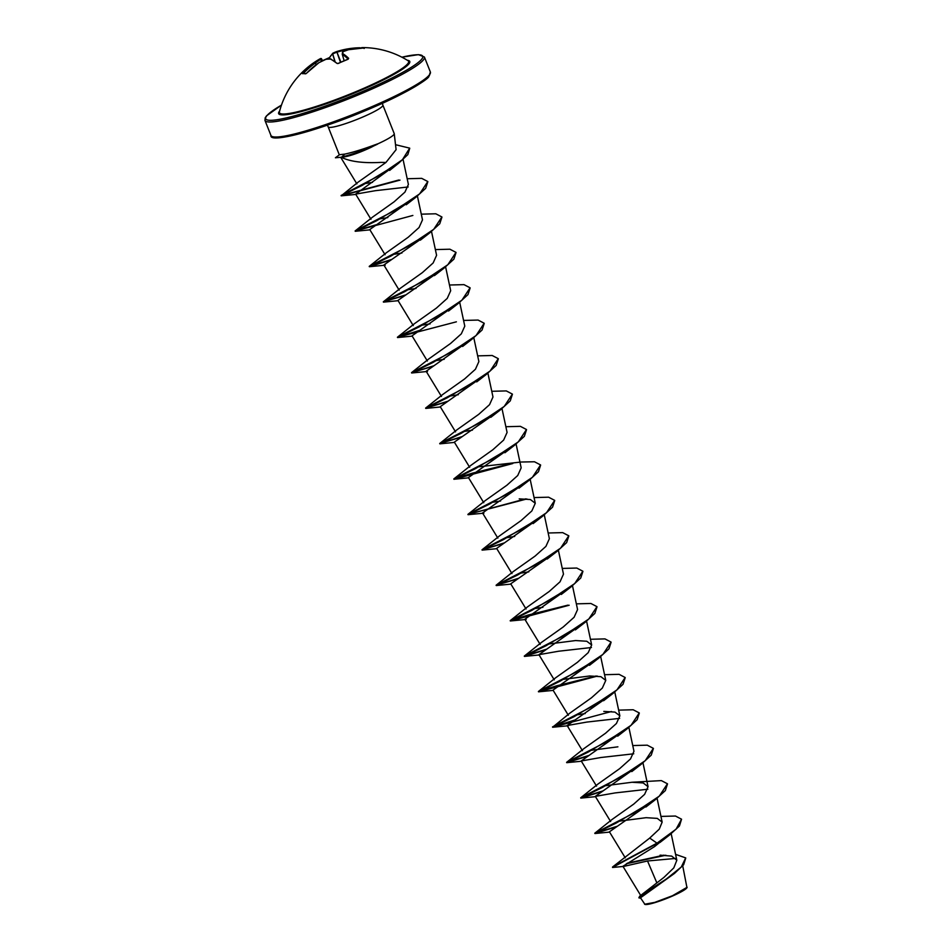 <?xml version="1.0" encoding="UTF-8"?>
<svg xmlns="http://www.w3.org/2000/svg" width="952" height="952" viewBox="0 0 952 952"><rect width="100%" height="100%" fill="white"/><g stroke="black" fill="none" stroke-linecap="round" stroke-linejoin="round"><path stroke-width="1.43" d="M338.555 63.367L337.056 63.415A85.799 21.587 -118.8 0 0 330.439 59.06A85.62 51.051 -123.5 0 0 325.572 59.357A85.62 83.026 -171.5 0 0 318.944 62.701L318.991 62.677A0.643 0.643 0 0 0 318.908 62.701L318.908 62.701A85.799 80.789 106.4 0 0 306.77 73.03L305.485 73.839A0.643 0.607 -80.1 0 1 306.008 73.649L306.734 73.066M305.485 73.839A85.787 16.755 -136.5 0 0 303.843 73.649A85.787 16.755 -136.5 0 0 302.415 73.685A0.643 0.619 -96.5 0 1 302.795 73.483L306.032 73.649M361.082 48.052A0.643 0.619 -99.1 0 1 361.629 47.695A85.787 25.049 89.7 0 1 362.819 47.6A85.799 85.799 0 0 1 408.027 60.702L408.027 60.702A69.508 8.782 158.3 0 1 364.318 88.072A69.508 8.782 158.3 0 1 279.412 111.884L279.412 111.884A85.799 85.799 0 0 1 320.205 58.727A85.62 11.376 -115.8 0 0 319.801 59.06L320.491 59.476A84.978 67.187 69.5 0 0 315.6 62.892L315.398 62.987A85.156 82.062 75.8 0 0 303.557 73.244L303.748 73.435M354.739 48.623A85.156 82.062 75.8 0 0 344.767 50.099L344.529 50.194A84.978 84.276 -129.1 0 0 337.377 52.062L337.258 51.396A85.62 84.906 50.9 0 1 344.457 49.516L344.457 49.516A85.799 82.681 -104.2 0 1 360.046 47.767L344.457 49.516L337.246 51.396L336.972 52.193A84.978 52.538 -111 0 0 332.712 53.943L332.605 53.955A85.156 23.3 -108.5 0 0 329.428 58.143L328.761 58.572A85.144 79.349 20.9 0 0 327.345 59.107M364.39 47.933A0.643 0.619 -75.3 0 1 364.699 47.85L363.878 47.957A85.799 80.789 106.4 0 0 348.527 49.718A85.62 65.807 85.2 0 0 343.029 51.694A85.62 9.496 74.2 0 0 342.744 53.657A85.799 23.479 71.5 0 1 348.646 58.334L347.992 59.226A85.787 71.65 131.8 0 0 343.303 61.13A85.787 71.65 131.8 0 0 338.698 63.308M685.749 858.038L683.631 864.761L674.468 873.436L640.494 897.796L644.944 904.4A22.788 2.88 -21.7 0 0 672.481 896.034A22.788 2.88 -21.7 0 0 686.963 887.681L682.727 865.868M644.575 904.245L654.714 902.401L672.457 895.749L687.154 887.252M370.947 147.405C360.915 152.07 352.621 155.128 346.076 156.568L341.542 157.413C350.455 161.685 363.593 163.339 380.955 162.387L385.929 162.471L396.091 149.678L394.247 133.708A29.429 3.713 158.3 0 1 377.254 144.109L370.947 147.405M377.504 144.168A28.453 3.594 158.3 0 1 371.22 147.06A28.453 3.594 158.3 0 1 342.018 157.175L346.076 156.568M327.345 125.176L328.19 126.89A29.429 3.713 -21.7 0 0 364.128 116.441A29.429 3.713 -21.7 0 0 382.882 105.125L394.211 133.589A29.429 3.713 158.3 0 1 394.247 133.708M377.254 144.109L375.362 144.668C363.117 149.214 352.918 152.368 344.755 154.105L339.638 154.688M663.925 839.009L654.524 846.625L657.261 843.341L669.553 834.999L679.431 826.003L681.549 819.208L676.075 829.18L657.142 843.056L612.553 866.998L649.704 838.069L657.261 843.341L612.541 867.474L623.727 866.403L647.527 860.989L656.856 882.897M675.575 854.349L685.69 857.895L681.263 867.034L666.459 878.91L639.673 896.225L663.925 877.411L673.814 867.867L676.836 860.239L671.696 856.11L660.081 855.158M649.704 838.069L659.248 829.156L662.152 822.111L657.261 818.375L646.099 817.685L619.086 821.183M616.789 826.407L594.786 833.226L611.993 819.529L633.794 804.047L644.611 794.361L648.062 786.685L643.171 782.949L631.997 782.258L604.984 785.757M602.687 790.981L580.684 797.8L597.892 784.103L619.692 768.621L630.51 758.946L633.961 751.259L628.891 727.471M617.908 746.832L590.883 750.331M588.586 755.555L566.595 762.373L583.802 748.677L605.591 733.195L616.42 723.508L619.859 715.833L614.968 712.096L603.806 711.406M585.206 713.56L577.769 714.75M611.47 711.513L552.612 727.233L569.701 713.25L591.501 697.768L602.318 688.082L605.769 680.406L600.879 676.67L589.704 675.979L563.667 679.323M596.13 675.991L556.67 685.809L538.392 691.521L555.599 677.824L577.4 662.342L588.217 652.656L591.668 644.98L586.777 641.243L575.615 640.553L549.566 643.897M546.293 649.276L524.302 656.095L541.51 642.398L563.31 626.916L574.115 617.241L577.567 609.554L572.497 585.766M542.914 607.281L535.476 608.471M567.939 605.139L528.479 614.956L510.201 620.668L527.408 606.971L549.209 591.49L560.026 581.815L563.477 574.127L558.396 550.339M528.812 571.855L521.375 573.044M517.055 579.054L496.099 585.242L513.307 571.545L535.119 556.063L545.924 546.377L549.375 538.701L544.294 514.913M514.711 536.428L507.273 537.618M502.965 543.628L482.01 549.816L499.205 536.119L521.006 520.637L531.835 510.95L535.274 503.275L530.395 499.538L519.221 498.848M500.609 501.002L493.184 502.192M526.884 498.955L467.908 514.377L485.115 500.692L506.916 485.211L517.733 475.524L521.172 467.848L516.103 444.06M467.956 514.33L507.297 494.1L532.418 477.297L540.569 464.945L534.488 461.768L521.137 462.017L479.082 466.766M511.545 463.434L472.085 473.251L453.807 478.951L471.014 465.266L492.815 449.784L503.632 440.098L507.083 432.422L502.002 408.634M472.418 430.149L464.981 431.339M460.673 437.349L439.705 443.525L456.912 429.84L478.713 414.358L489.542 404.671L492.981 396.996L487.912 373.208M458.317 394.723L449.903 396.068M446.571 401.922L425.615 408.099L442.823 394.414L464.624 378.932L475.441 369.245L478.88 361.57L473.81 337.781M444.227 359.297L435.814 360.641M432.47 366.496L411.514 372.672L428.721 358.987L450.522 343.505L461.327 333.831L464.79 326.143L459.709 302.355M430.125 323.87L421.712 325.215M456.389 321.824L397.412 337.246L414.62 323.561L436.421 308.079L447.238 298.392L450.689 290.717L445.619 266.929M416.024 288.432L408.587 289.634M404.279 295.644L383.323 301.82L400.53 288.135L422.331 272.653L433.148 262.966L436.587 255.291L431.518 231.503M401.934 253.006L394.497 254.208M391.224 259.587L369.221 266.393L386.429 252.708L408.229 237.226L419.047 227.54L422.498 219.864L417.416 196.076M387.833 217.58L379.42 218.936M376.076 224.791L355.12 230.967L372.327 217.282L394.128 201.8L404.945 192.114L408.396 184.438L403.089 159.543M372.494 182.356L364.925 183.569M399.995 180.118L341.185 195.838L357.988 182.249L385.929 162.471M396.27 164.601L355.643 194.125L375.385 190.686L408.182 186.961M411.454 200.075L369.757 229.563L385.072 254.72M424.259 236.762L383.846 264.989L399.174 290.146M438.348 272.189L397.948 300.415L413.263 325.572M453.759 306.342L412.037 335.842L427.365 360.998M467.848 341.78L426.139 371.268L441.466 396.425M481.95 377.206L440.24 406.694L455.556 431.851M494.754 413.894L454.33 442.121L469.657 467.277M510.153 448.047L468.432 477.547L483.759 502.704M524.243 483.485L482.533 512.973L497.86 538.13M538.344 518.911L496.635 548.4L511.95 573.556M551.137 555.599L510.724 583.826L526.051 608.982M566.535 589.764L524.826 619.252L540.153 644.409M580.637 625.19L538.927 654.678L558.645 651.227L591.454 647.515M594.738 660.617L553.017 690.105L568.344 715.261M607.531 697.304L567.118 725.531L586.837 722.08L619.645 718.355M622.929 731.469L581.22 760.957L600.914 757.506L633.746 753.794M637.031 766.895L595.309 796.384L615.028 792.933L647.848 789.22M649.823 803.583L609.411 831.81L625.262 857.835M654.524 846.625L622.929 866.296L641.148 896.189M647.527 860.989L675.896 858.406M627.416 863.131L664.008 855.146M639.673 896.225L638.875 897.843L640.744 898.212M626.356 863.75L665.864 855.229M674.468 873.436L638.875 897.843M681.549 819.208L675.468 816.031L660.938 816.411M594.833 833.167L634.175 812.937L659.296 796.134L667.447 783.782L661.366 780.604L631.997 782.258M580.744 797.74L620.085 777.51L645.206 760.707L653.358 748.355L647.265 745.178L632.747 745.559M566.642 762.314L605.984 742.084L631.105 725.281L639.256 712.929L633.163 709.752L618.645 710.132M574.496 720.128L553.588 726.673M552.541 726.888L591.882 706.658L617.003 689.855L625.155 677.503L619.074 674.325L604.544 674.706M538.439 691.461L577.781 671.231L602.902 654.429L611.065 642.076L604.972 638.899L590.454 639.28M524.35 656.035L563.691 635.805L588.812 619.002L596.963 606.65L590.883 603.473L576.353 603.854M510.248 620.609L549.59 600.379L574.71 583.576L582.862 571.224L576.781 568.047L562.251 568.427M518.102 578.423L497.194 584.968M496.147 585.183L535.488 564.952L560.609 548.15L568.772 535.798L562.68 532.62L548.162 533.001M504.001 542.997L483.092 549.542M482.057 549.756L521.398 529.526L546.519 512.723L554.671 500.371L548.578 497.194L534.06 497.575M525.647 498.86L469.003 514.116M453.854 478.904L493.207 458.662L518.328 441.871L526.468 429.519L520.387 426.341L505.869 426.722M461.708 436.718L440.8 443.263M439.764 443.477L479.106 423.235L504.227 406.445L512.378 394.092L506.285 390.915L491.767 391.296M447.607 401.292L426.71 407.837M425.663 408.051L465.004 387.821L490.125 371.018L498.277 358.666L492.184 355.489L477.666 355.87M433.517 365.865L412.609 372.41M411.562 372.625L450.903 352.395L476.024 335.592L484.175 323.24L478.094 320.062L463.565 320.443M419.415 330.439L398.507 336.984M397.46 337.187L436.801 316.968L461.922 300.166L470.086 287.813L463.993 284.636L449.475 285.017M405.314 295.013L384.406 301.558M383.37 301.76L422.712 281.542L447.833 264.739L455.984 252.387L449.903 249.21L435.373 249.591M369.269 266.334L408.61 246.116L433.731 229.313L441.883 216.961L435.802 213.784L421.272 214.164M412.859 215.45L356.215 230.705M355.167 230.908L394.521 210.678L419.63 193.887L427.793 181.535L421.7 178.357L407.182 178.738M398.757 180.023L342.22 195.255M341.113 195.481L379.217 175.62L402.446 159.71L409.681 148.143L395.508 144.692M339.4 154.807L335.413 157.77L342.018 157.175L335.413 157.77M615.742 827.038L594.905 833.512L616.337 822.968L655.464 799.573L665.341 790.577L667.507 783.936M601.652 791.612L580.803 798.085L602.235 787.542L641.362 764.147L651.239 755.15L653.405 748.51M587.551 756.186L566.714 762.659L588.146 752.104L627.261 728.72L637.138 719.724L639.316 713.084M552.612 727.233L574.044 716.689L613.171 693.294L623.036 684.298L625.214 677.657M597.368 676.087L538.511 691.807L559.943 681.263L599.07 657.868L608.947 648.871L611.113 642.231M545.258 649.907L524.409 656.38L545.841 645.837L584.968 622.441L594.845 613.445L597.023 606.805M569.177 605.234L510.32 620.954L531.751 610.411L570.867 587.015L580.744 578.019L582.922 571.378M496.218 585.528L517.65 574.984L556.777 551.589L566.654 542.592L568.82 535.952M482.117 550.101L503.548 539.558L542.676 516.163L552.553 507.166L554.73 500.526M468.027 514.675L489.459 504.12L528.586 480.736L538.451 471.74L540.629 465.1M512.783 463.529L453.925 479.249L475.357 468.693L514.485 445.298L524.362 436.313L526.527 429.673M439.824 443.822L461.256 433.267L500.383 409.884L510.26 400.887L512.426 394.247M425.734 408.396L447.166 397.841L486.282 374.457L496.159 365.461L498.336 358.821M411.633 372.97L433.065 362.414L472.18 339.031L482.057 330.035L484.235 323.394M397.531 337.543L418.963 327L458.09 303.605L467.967 294.608L470.133 287.968M383.43 302.117L404.862 291.574L443.989 268.178L453.866 259.182L456.044 252.542M390.177 260.217L369.34 266.691L390.772 256.136L429.899 232.752L439.764 223.756L441.942 217.115M355.239 231.265L376.671 220.709L415.798 197.314L425.675 188.329L427.841 181.689M341.185 195.838L362.177 185.378L398.674 163.185L407.825 154.617L409.729 148.298M377.206 143.966A28.453 3.594 158.3 0 1 341.899 156.878L344.755 154.105M302.415 73.685L302.938 72.828A85.799 82.681 -104.2 0 1 314.874 62.487A85.62 67.699 -110.5 0 1 319.801 59.06A0.643 0.643 42.1 0 1 320.693 59.333L321.419 61.344M348.123 59.06A85.156 23.3 -108.5 0 0 342.303 54.454L342.744 53.657A0.643 0.619 4.7 0 0 342.256 54.204A0.643 0.643 0 0 0 342.28 54.431A0.643 0.619 4.7 0 1 342.256 54.204L342.541 52.158A0.643 0.631 12.8 0 1 343.029 51.694L342.922 51.706A0.643 0.643 0 0 0 342.541 52.158M340.864 62.142L336.972 52.193L340.471 62.332M320.657 58.56A0.643 0.643 78.4 0 1 321.55 58.846L321.55 58.846A84.978 11.293 64.2 0 0 320.693 59.333L321.633 61.226M325.977 59.298L318.956 62.665M330.784 58.976L330.975 59.036A0.643 0.643 0 0 0 330.677 58.964L325.762 59.274A0.643 0.643 0 0 0 325.584 59.322M331.225 59.31L337.056 63.415M316.35 64.557L314.874 62.487L316.171 64.7M342.851 51.753L348.492 49.718A0.643 0.643 0 0 0 348.444 49.73L348.373 49.766M325.691 59.286A85.787 79.944 -159.1 0 1 328.428 58.227L328.952 59M335.044 61.499L332.712 53.943L337.258 51.396A85.62 52.931 69 0 0 332.962 53.157L332.902 53.181A0.643 0.619 53.3 0 0 332.605 53.955L334.89 61.392M345.076 50.861L344.457 49.516L344.838 50.944M322.478 60.678A85.787 79.944 -159.1 0 1 323.704 60.131A85.787 79.944 -159.1 0 1 325.417 59.393M360.213 48.1L362.819 47.6A85.787 25.049 89.7 0 1 364.699 47.85M407.301 60.25A70.555 8.913 158.3 0 1 364.818 88.584A70.555 8.913 158.3 0 1 279.626 111.051M401.899 57.203A84.514 10.674 158.3 0 1 368.888 88.786A84.514 10.674 158.3 0 1 280.305 119.178A84.514 10.674 158.3 0 1 281.459 105.136M430.375 72.019L424.402 57.001A85.799 10.841 158.3 0 1 369.733 90A85.799 10.841 158.3 0 1 264.965 120.44L270.951 135.47A85.799 10.841 -21.7 0 0 375.719 105.017A85.799 10.841 -21.7 0 0 430.375 72.019L428.805 76.648C427.96 79.385 406.135 93.225 375.862 106.184C325.489 128.532 269.023 144.335 270.951 135.47M375.897 106.148A84.514 10.674 -21.7 0 0 429.745 74.434M273.069 136.791A84.514 10.674 -21.7 0 0 375.814 106.184M342.303 54.454L344.136 60.678M322.478 60.654L329.452 57.62L329.785 58.976M321.55 58.822L322.538 60.773L321.55 58.846A0.643 0.643 0 0 0 320.848 58.488L320.205 58.727M306.77 73.03L318.908 62.701M337.758 63.57L348.206 59.179M302.938 72.828L303.557 73.244M348.158 59.036L348.646 58.334M348.492 49.718L363.878 47.957M424.402 57.001L418.404 54.645L401.875 57.191M676.824 860.239L671.184 833.75M662.152 822.111L657.082 798.323M610.637 821.54L595.309 796.384M648.062 786.685L642.981 762.897M596.535 786.114L581.22 760.957M582.445 750.688L567.118 725.531M619.859 715.833L614.79 692.044M605.769 680.406L600.688 656.618M554.242 679.835L538.927 654.678M591.668 644.98L586.587 621.192M535.274 503.275L530.204 479.487M370.971 219.293L355.643 194.125M356.881 183.867L340.792 157.461M339.34 154.89L328.19 126.89M382.882 105.125L382.335 103.292M669.553 834.999L659.986 842.449M594.976 833.524L609.589 832.096M655.464 799.573L645.884 807.022M580.887 798.097L595.488 796.669M641.362 764.147L631.795 771.596M566.785 762.671L581.386 761.243M627.261 728.72L617.693 736.158M552.684 727.245L568.475 725.733M613.171 693.294L603.592 700.731M538.594 691.818L553.195 690.39M599.07 657.868L589.502 665.305M524.492 656.392L539.094 654.964M584.968 622.441L575.401 629.879M510.391 620.966L526.182 619.454M570.867 587.015L561.299 594.453M496.289 585.539L510.903 584.111M556.777 551.589L547.21 559.026M482.2 550.113L496.801 548.685M542.676 516.163L533.108 523.6M468.098 514.687L483.89 513.176M528.586 480.736L519.007 488.174M453.997 479.261L468.61 477.833M514.485 445.298L504.905 452.747M439.907 443.834L454.509 442.406M500.383 409.884L490.815 417.321M425.806 408.408L440.407 406.98M486.282 374.457L476.714 381.895M411.704 372.982L427.496 371.47M472.18 339.031L462.612 346.468M397.615 337.555L412.216 336.127M458.09 303.605L448.523 311.042M383.513 302.129L398.115 300.701M443.989 268.178L434.421 275.616M369.412 266.703L385.203 265.191M429.899 232.752L420.32 240.19M355.322 231.276L369.923 229.849M415.798 197.314L406.218 204.763M341.256 195.838L355.822 194.422M398.674 163.185L389.642 170.432M281.471 105.101L266.536 115.835L265.191 117.786L264.965 120.44M363.866 47.957L364.533 47.921L364.092 48.504M329.428 57.667L332.807 53.241A0.643 0.643 0 0 1 332.902 53.181"/></g></svg>
